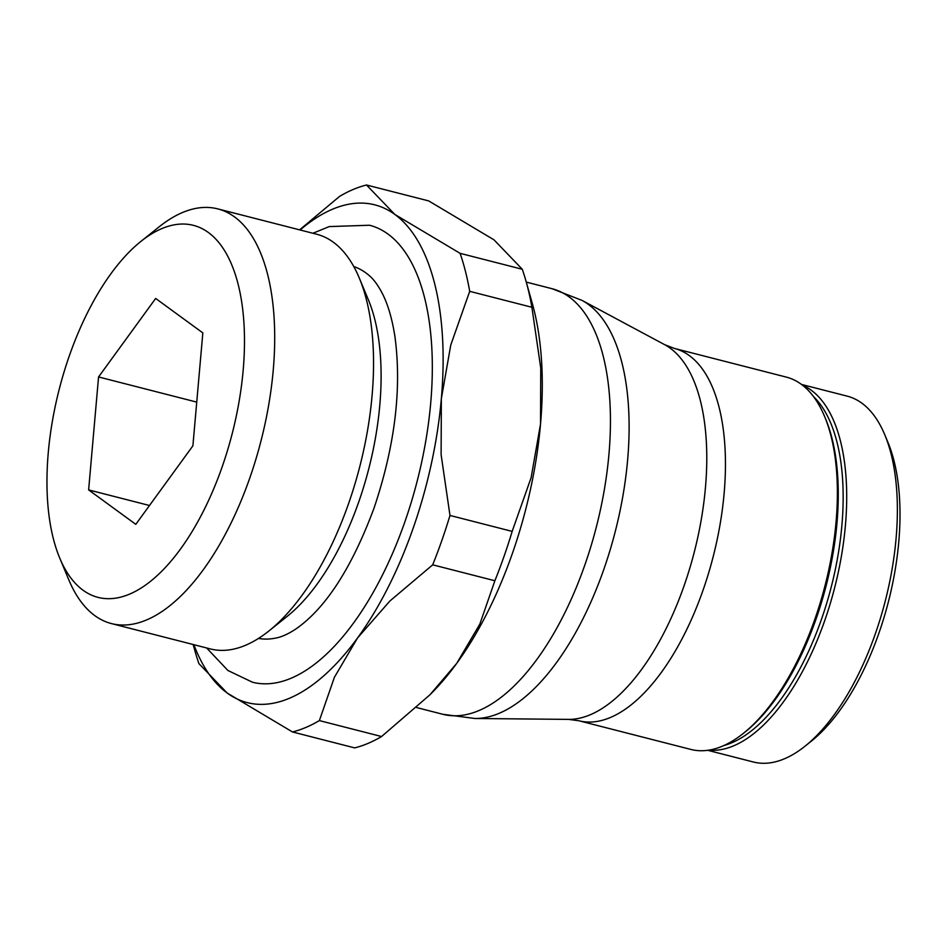 <?xml version="1.0" encoding="UTF-8"?>
<svg xmlns="http://www.w3.org/2000/svg" width="947" height="947" viewBox="0 0 947 947"><rect width="100%" height="100%" fill="white"/><g stroke="black" fill="none" stroke-linecap="round" stroke-linejoin="round"><path stroke-width="1.42" d="M801.482 384.435L847.115 396.118A188.855 87.787 104.4 0 1 884.782 434.791A188.855 87.787 104.4 0 1 875.312 633.874A188.855 87.787 104.4 0 1 805.009 746.212A188.855 87.787 104.4 0 1 753.386 762.004L707.752 750.32M884.782 434.791L887.943 442.379A181.137 84.2 104.4 0 1 878.852 633.33A181.137 84.2 104.4 0 1 811.425 741.075L805.009 746.212M568.602 719.389A194.68 90.486 104.4 0 0 684.018 585.968A194.68 90.486 104.4 0 0 670.145 348.141A194.68 90.486 104.4 0 0 664.605 344.649L674.288 348.401L786.247 377.084A192.194 89.338 104.4 0 1 824.577 416.431A192.194 89.338 104.4 0 1 814.929 619.03A192.194 89.338 104.4 0 1 743.383 733.357A192.194 89.338 104.4 0 1 690.86 749.432L578.901 720.762L568.602 719.389L474.968 718.489L442.936 714.31A219.68 102.11 104.4 0 0 584.761 565.252A219.68 102.11 104.4 0 0 569.111 296.885A219.68 102.11 104.4 0 0 551.971 288.681L582.062 300.412A217.194 100.962 104.4 0 1 588.241 304.318A217.194 100.962 104.4 0 1 603.724 569.644A217.194 100.962 104.4 0 1 474.968 718.489M824.577 416.431L825.63 418.965A189.625 88.142 104.4 0 1 816.113 618.853A189.625 88.142 104.4 0 1 745.526 731.652L743.383 733.357M300.14 229.979A256.945 119.429 104.4 0 1 394.816 214.424A256.945 119.429 104.4 0 1 441.349 398.663A256.945 119.429 104.4 0 1 413.129 528.308A256.945 119.429 104.4 0 1 357.54 637.97L389.868 601.025L432.696 564.826A282.632 131.373 -75.6 0 0 441.835 540.5A282.632 131.373 -75.6 0 0 449.979 515.452L512.161 531.385A282.632 131.373 104.4 0 1 504.017 556.434A282.632 131.373 104.4 0 1 494.879 580.748L479.845 624.085L456.714 663.374A256.945 119.429 -75.6 0 0 512.291 553.711A256.945 119.429 -75.6 0 0 540.524 424.067A256.945 119.429 -75.6 0 0 532.309 303.514L526.023 281.212A282.632 131.373 104.4 0 1 531.894 307.266L469.7 291.333A282.632 131.373 -75.6 0 0 460.1 253.334L522.294 269.268A282.632 131.373 104.4 0 1 526.023 281.212M494.879 580.748L432.696 564.826M140.89 241.414L159.203 226.783A214.058 99.494 104.4 0 1 217.715 208.873L316.594 234.205A214.058 99.494 104.4 0 1 359.292 278.039A214.058 99.494 104.4 0 1 348.543 503.686A214.058 99.494 104.4 0 1 268.865 631.01A214.058 99.494 104.4 0 1 210.352 648.92L111.474 623.588A214.058 99.494 104.4 0 1 68.776 579.753L59.756 558.126A192.063 89.278 104.4 0 1 69.391 355.658A192.063 89.278 104.4 0 1 140.89 241.414A192.063 89.278 104.4 0 1 233.933 270.451A192.063 89.278 104.4 0 1 222.06 467.143A192.063 89.278 104.4 0 1 59.756 558.126M359.292 278.039L368.312 299.666A192.063 89.278 104.4 0 1 358.676 502.135A192.063 89.278 104.4 0 1 287.178 616.379L268.865 631.01M217.715 208.873A214.058 99.494 104.4 0 1 249.665 478.353A214.058 99.494 104.4 0 1 111.474 623.588M258.507 638.432A192.063 89.278 -75.6 0 0 276.678 637.876C282.111 636.763 288.444 633.851 295.677 629.116C325.59 608.424 351.728 568.046 374.077 507.994C394.97 445.706 401.919 388.554 394.923 336.54C392.176 318.902 387.986 304.567 382.363 293.523C378.149 285.414 373.84 279.495 369.437 275.766A192.063 89.278 -75.6 0 0 353.776 266.545M312.901 233.258L329.236 226.582L369.543 225.244A235.874 109.639 104.4 0 1 387.95 234.051A235.874 109.639 104.4 0 1 404.748 522.188A235.874 109.639 104.4 0 1 252.482 682.231L227.907 670.488L206.659 647.973M98.559 376.953L155.663 298.447L202.836 332.894L192.892 445.836L135.788 524.342L88.627 489.907L98.559 376.953L196.739 402.108M88.627 489.907L149.496 505.497M429.926 694.814L432.826 691.855A256.945 119.429 -75.6 0 0 456.714 663.374L429.926 694.814L381.57 736.529A282.632 131.373 104.4 0 1 354.675 747.893L292.493 731.96A282.632 131.373 -75.6 0 0 319.376 720.596L381.57 736.529M522.294 269.268L493.991 239.828L428.707 200.918L366.513 184.996A282.632 131.373 -75.6 0 0 339.63 196.349L299.619 229.849M193.152 644.516L195.165 651.666A282.632 131.373 -75.6 0 0 198.906 663.61L227.209 693.05A256.945 119.429 104.4 0 1 193.898 644.706M460.1 253.334L394.816 214.424L366.513 184.996M449.979 515.452L441.113 454.678L441.349 398.663L450.772 344.992L469.7 291.333M319.376 720.596L334.409 677.271L357.54 637.97A256.945 119.429 104.4 0 1 227.209 693.05L292.493 731.96M531.894 307.266L540.749 368.052L540.524 424.067L531.101 477.726L512.161 531.385M802.511 385.216A188.855 87.787 104.4 0 1 811.165 390.188A188.855 87.787 104.4 0 1 824.624 620.889A188.855 87.787 104.4 0 1 709.031 750.131M674.288 348.401A192.194 89.338 104.4 0 1 689.286 355.575A192.194 89.338 104.4 0 1 702.982 590.36A192.194 89.338 104.4 0 1 578.901 720.762M813.39 396.45A186.287 86.591 104.4 0 1 831.241 586.998A186.287 86.591 104.4 0 1 723.97 745.502M664.605 344.649L582.062 300.412M526.283 282.099L551.971 288.681M416.692 707.587L442.936 714.31"/></g></svg>
